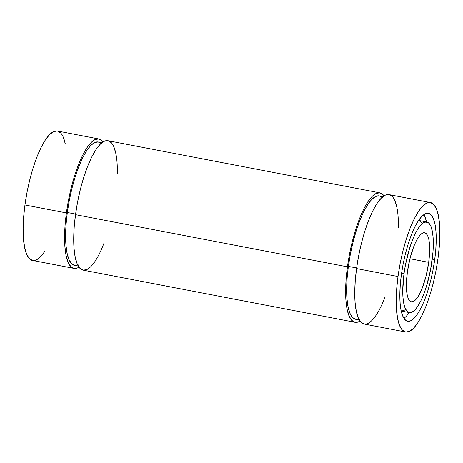 <?xml version="1.0" encoding="UTF-8"?>
<svg xmlns="http://www.w3.org/2000/svg" width="463" height="463" viewBox="0 0 463 463"><rect width="100%" height="100%" fill="white"/><g stroke="black" fill="none" stroke-linecap="round" stroke-linejoin="round"><path stroke-width="0.69" d="M434.716 259.569A54.912 15.227 -79.1 0 1 410.803 320.726A54.912 15.227 -79.1 0 1 401.346 274.976A54.912 15.227 -79.1 0 1 428.373 213.345A54.912 15.227 -79.1 0 1 434.716 259.569L432.268 259.101L434.716 259.569L432.986 270.143L430.683 280.613L427.893 290.567L424.721 299.625L421.295 307.438L417.742 313.711L414.2 318.197L410.803 320.726L407.689 321.206L404.969 319.609L402.752 315.998L401.12 310.517L400.142 303.375L399.847 294.85L400.258 285.26L401.346 274.976L403.076 264.402L405.38 253.938L408.169 243.984L411.341 234.926L414.767 227.107L418.32 220.839L421.862 216.348L425.26 213.819L428.373 213.345L431.094 214.942L433.31 218.548L434.942 224.028L435.92 231.17L436.215 239.701L435.805 249.291L434.716 259.569A54.912 15.227 -79.1 0 1 407.689 321.206A54.912 15.227 -79.1 0 1 401.346 274.976A54.912 15.227 -79.1 0 1 425.26 213.819A54.912 15.227 -79.1 0 1 434.716 259.569L432.268 259.101M426.545 221.939A54.912 15.227 100.9 0 0 423.824 214.664A54.912 15.227 100.9 0 1 426.545 221.939M420.717 221.725L418.43 220.382L426.718 221.974A46.126 12.79 100.9 0 1 432.048 260.802A46.126 12.79 -79.1 0 1 409.344 312.577L411.96 312.172L414.813 310.048L417.788 306.28L420.769 301.014L423.651 294.445L426.313 286.84L430.596 269.686L432.963 252.167L433.304 244.111L433.061 236.946L432.234 230.95L430.868 226.343L429.004 223.316L426.718 221.974L424.102 222.373L421.249 224.497L418.274 228.265L415.294 233.537L412.411 240.1L409.749 247.711L405.466 264.859L404.014 273.743L401.583 273.28L404.014 273.743L402.758 290.434L403.001 297.599L403.829 303.601L405.194 308.202L407.058 311.234L409.344 312.577A46.126 12.79 -79.1 0 1 404.014 273.743L401.583 273.28M428.709 262.342A35.142 9.746 -79.1 0 1 413.407 301.482A35.142 9.746 -79.1 0 1 407.353 272.203A35.142 9.746 -79.1 0 1 424.652 232.756A35.142 9.746 -79.1 0 1 428.709 262.342L409.934 258.742L413.748 246.571L415.942 241.57L418.216 237.554L420.485 234.683L422.655 233.063L424.652 232.762L426.394 233.78L427.812 236.089L428.854 239.597L429.67 249.626L428.709 262.342A35.142 9.746 -79.1 0 1 411.41 301.789A35.142 9.746 -79.1 0 1 407.353 272.203L409.934 258.736L428.709 262.342L426.128 275.809L422.314 287.98L417.846 296.991L415.577 299.862L413.407 301.482L411.41 301.789L409.668 300.765L408.25 298.456L407.209 294.948L406.392 284.919L407.353 272.203A35.142 9.746 -79.1 0 1 422.655 233.063A35.142 9.746 -79.1 0 1 428.709 262.342L409.934 258.742M60.647 132.927L57.383 131.012L98.833 138.958A65.896 18.277 100.9 0 1 102.983 141.956L102.097 140.874L98.833 138.958L95.094 139.531L91.02 142.569L86.772 147.952L82.507 155.481L78.392 164.857L74.589 175.726L71.238 187.671L68.472 200.23L66.394 212.922L65.086 225.255L64.6 236.767L64.953 246.999L66.128 255.57L68.084 262.145L70.746 266.474L74.011 268.39L77.749 267.822L78.976 267.145A65.896 18.277 -79.1 0 1 74.011 268.39A65.896 18.277 -79.1 0 1 66.394 212.922L24.944 204.97A65.896 18.277 100.9 0 0 32.555 260.443L29.296 258.528L26.634 254.199L24.678 247.618L23.503 239.053L23.15 228.815L23.636 217.309L24.944 204.97L27.022 192.278L29.788 179.719L33.139 167.78L36.942 156.905L41.057 147.529L45.316 140.005L49.57 134.617L53.644 131.585L57.383 131.012A65.896 18.277 100.9 0 0 24.944 204.97A65.896 18.277 100.9 0 0 44.784 251.201M75.596 214.074L67.332 212.488A62.818 17.42 100.9 0 0 74.589 265.374L71.476 263.545L68.941 259.419L67.077 253.151L65.954 244.979L65.619 235.221L66.082 224.248L67.332 212.488L69.311 200.392L71.95 188.418L75.139 177.028L78.768 166.668L82.692 157.727L86.755 150.55L90.806 145.417L94.689 142.523L98.254 141.979A62.818 17.42 100.9 0 0 67.332 212.488A62.818 17.42 100.9 0 0 77.715 265.015M379.874 192.857A65.896 18.277 100.9 0 0 347.435 266.821L75.515 214.67A65.896 18.277 100.9 0 1 107.948 140.711L379.874 192.857A65.896 18.277 100.9 0 1 384.024 195.855L383.138 194.773L379.874 192.857L376.135 193.43L372.061 196.468L367.807 201.851L363.548 209.38L359.433 218.756L355.63 229.625L352.279 241.57L349.513 254.129L347.435 266.821L346.127 279.154L345.641 290.666L345.994 300.898L347.169 309.469L349.125 316.044L351.787 320.373L355.046 322.289L358.79 321.721L360.017 321.044A65.896 18.277 -79.1 0 1 355.052 322.289A65.896 18.277 -79.1 0 1 347.435 266.821L75.515 214.67A65.896 18.277 100.9 0 0 83.126 270.143L79.862 268.227L77.205 263.893L75.249 257.318L74.074 248.747L73.721 238.514L74.207 227.009L75.515 214.67L77.593 201.978L80.359 189.419L83.71 177.474L87.513 166.605L91.628 157.229L95.887 149.699L100.141 144.317L104.21 141.279L107.954 140.711L111.213 142.627M355.625 319.273L352.517 317.444L349.982 313.318L348.118 307.05L346.995 298.878L346.66 289.12L347.123 278.147L348.373 266.387L350.352 254.291L352.985 242.317L356.18 230.933L359.809 220.567L363.727 211.626L367.796 204.449L371.847 199.321L375.73 196.422L379.295 195.878A62.818 17.42 100.9 0 0 348.373 266.387L356.637 267.973L348.373 266.387A62.818 17.42 100.9 0 0 355.63 319.273L359.329 319.979M392.254 196.526L388.989 194.61L430.445 202.557A65.896 18.277 100.9 0 1 438.056 258.03L439.364 245.691L439.85 234.185L439.497 223.947L438.322 215.382L436.366 208.801L433.704 204.472L430.445 202.557L426.707 203.13L422.632 206.168L418.378 211.55L414.119 219.074L410.004 228.456L406.201 239.325L402.851 251.27L400.084 263.829L398.006 276.521L396.698 288.854L396.212 300.36L396.565 310.598L397.74 319.169L399.696 325.744L402.353 330.073L405.617 331.988L409.356 331.415L413.43 328.383L417.684 322.995L421.943 315.471L426.058 306.095L429.861 295.22L433.212 283.281L435.978 270.722L438.056 258.03A65.896 18.277 -79.1 0 1 405.617 331.988A65.896 18.277 -79.1 0 1 398.006 276.521L356.556 268.569A65.896 18.277 100.9 0 0 364.167 324.042L360.903 322.126L358.246 317.797L356.29 311.217L355.109 302.646L354.762 292.413L355.248 280.908L356.556 268.569L358.634 255.877L361.4 243.318L364.746 231.373L368.554 220.504L372.669 211.128L376.928 203.598L381.182 198.216L385.251 195.178L388.989 194.61A65.896 18.277 100.9 0 0 356.556 268.569A65.896 18.277 100.9 0 0 361.105 322.329A65.896 18.277 100.9 0 0 385.141 296.748M430.445 202.557A65.896 18.277 100.9 0 0 398.006 276.521L356.556 268.569L398.006 276.521A65.896 18.277 -79.1 0 0 409.356 331.415A65.896 18.277 -79.1 0 0 438.056 258.03A65.896 18.277 100.9 0 0 426.707 203.13A65.896 18.277 100.9 0 0 398.006 276.521M394.916 200.855L396.872 207.43M382.994 196.59L379.295 195.878L382.403 197.707M86.865 269.57L83.126 270.143L355.052 322.289M113.875 146.956L115.831 153.531M78.154 264.824L74.589 265.374L78.288 266.08M101.953 142.691L98.254 141.979L101.362 143.808M98.833 138.958A65.896 18.277 100.9 0 0 66.394 212.922L24.944 204.97L66.394 212.922A65.896 18.277 -79.1 0 0 78.976 267.145M63.304 137.256L65.26 143.831M426.718 221.974A46.126 12.79 100.9 0 0 404.014 273.743A46.126 12.79 -79.1 0 0 411.96 312.172A46.126 12.79 -79.1 0 0 432.048 260.802A46.126 12.79 100.9 0 0 424.102 222.373A46.126 12.79 100.9 0 0 404.014 273.743M426.649 222.437L425.022 216.956M403.672 310.586L401.051 310.986L409.344 312.577M403.95 318.295A54.912 15.227 100.9 0 0 409.17 312.542A54.912 15.227 100.9 0 1 403.95 318.295M401.224 311.014A46.126 12.79 100.9 0 0 405.686 309.243M360.017 321.044A65.896 18.277 -79.1 0 1 347.435 266.821L75.515 214.67A65.896 18.277 100.9 0 0 80.07 268.43A65.896 18.277 100.9 0 0 104.1 242.849M356.637 267.973L348.373 266.387A62.818 17.42 100.9 0 0 358.756 318.914M398.383 227.721A65.896 18.277 100.9 0 0 381.46 197.938A65.896 18.277 100.9 0 0 356.556 268.569M382.068 197.371A62.818 17.42 100.9 0 0 348.373 266.387M384.024 195.855A65.896 18.277 100.9 0 0 347.435 266.821M117.342 173.822A65.896 18.277 100.9 0 0 100.419 144.039A65.896 18.277 100.9 0 0 75.515 214.67M101.027 143.472A62.818 17.42 100.9 0 0 67.332 212.488M102.983 141.956A65.896 18.277 100.9 0 0 66.394 212.922M65.318 144.115A65.896 18.277 100.9 0 0 45.397 139.884A65.896 18.277 100.9 0 0 24.944 204.97M422.088 223.716A46.126 12.79 100.9 0 0 418.598 220.423M32.555 260.443L74.011 268.39M364.167 324.042L405.617 331.988"/></g></svg>
